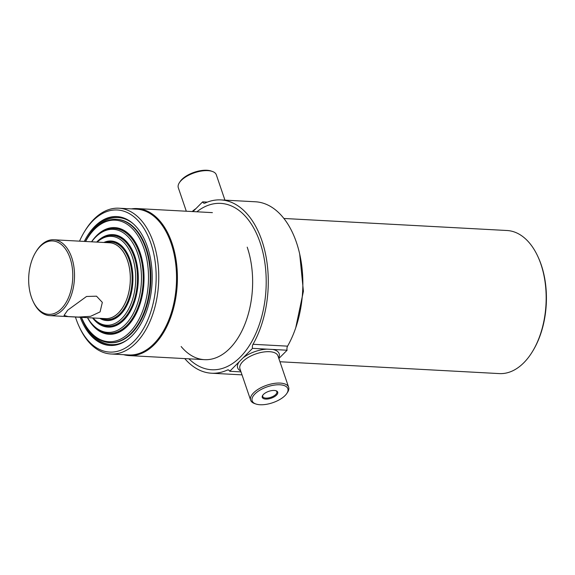 <?xml version="1.0" encoding="UTF-8"?>
<svg xmlns="http://www.w3.org/2000/svg" width="575" height="575" viewBox="0 0 575 575"><rect width="100%" height="100%" fill="white"/><g stroke="black" fill="none" stroke-linecap="round" stroke-linejoin="round"><path stroke-width="0.86" d="M279.96 361.754L499.301 373.592A71.645 42.902 -86.9 0 0 523.825 362.746A71.645 42.902 -86.9 0 0 532.63 351.282L533.111 350.484A70.409 42.162 -86.9 0 0 538.15 257.118L537.754 256.27A71.645 42.902 -86.9 0 0 507.021 230.51L283.899 218.471M532.63 351.282A71.645 42.902 -86.9 0 0 537.754 256.27M80.205 317.271A64.544 38.647 -86.9 0 0 109.976 345.474A64.544 38.647 -86.9 0 0 132.07 335.707A64.544 38.647 -86.9 0 0 151.383 264.248A64.544 38.647 -86.9 0 0 116.933 216.574A64.544 38.647 -86.9 0 0 94.839 226.349A64.544 38.647 -86.9 0 0 84.295 241.414M117.494 216.617A64.544 38.647 -86.9 0 0 95.975 226.406A64.544 38.647 -86.9 0 0 85.431 241.471M81.341 317.328A64.544 38.647 -86.9 0 0 110.544 345.496M75.433 317.012A71.149 42.608 -86.9 0 0 79.098 326.485A71.149 42.608 -86.9 0 0 133.975 341.306A71.149 42.608 -86.9 0 0 150.916 243.347A71.149 42.608 -86.9 0 0 92.934 220.75A71.149 42.608 -86.9 0 0 84.187 232.135A71.149 42.608 -86.9 0 0 79.522 241.155M79.098 326.485L79.681 327.75A73.003 43.714 -86.9 0 0 111.004 353.999A73.003 43.714 -86.9 0 0 135.987 342.952A73.003 43.714 -86.9 0 0 157.845 262.128A73.003 43.714 -86.9 0 0 118.867 208.208A73.003 43.714 -86.9 0 0 93.883 219.255A73.003 43.714 -86.9 0 0 84.906 230.942L84.187 232.135M111.004 353.999L128.786 354.962A73.003 43.714 -86.9 0 0 153.769 343.915A73.003 43.714 -86.9 0 0 175.619 263.091A73.003 43.714 -86.9 0 0 136.649 209.163L118.867 208.208M123.589 354.682A73.622 44.088 -86.9 0 0 129.246 355.602A73.622 44.088 -86.9 0 0 154.445 344.461A73.622 44.088 -86.9 0 0 176.482 262.955A73.622 44.088 -86.9 0 0 137.173 208.574A73.622 44.088 -86.9 0 0 131.452 208.883M241.004 371.888L229.734 371.277L252.518 348.364A3.709 2.221 93.1 0 1 253.007 344.288A86.775 51.966 -86.9 0 0 261.884 240.616A86.775 51.966 -86.9 0 0 220.865 199.913A86.775 51.966 -86.9 0 0 204.952 203.126A3.709 2.221 93.1 0 1 204.269 203.263A3.709 2.221 93.1 0 1 202.644 201.854L192.97 211.586M224.94 200.136L216.322 174.814A20.075 8.956 161.2 0 0 212.347 171.443A20.075 8.956 161.2 0 0 181.262 180.413A20.075 8.956 161.2 0 0 179.407 182.663A20.075 8.956 161.2 0 0 178.315 187.752L186.307 211.226M212.347 171.443L211.068 171.005A18.838 8.402 161.2 0 0 181.894 179.422A18.838 8.402 161.2 0 0 180.155 181.528L179.407 182.663M252.518 348.364L287.098 350.225A3.709 2.221 93.1 0 1 287.579 346.15A86.775 51.966 -86.9 0 0 296.456 242.485A86.775 51.966 -86.9 0 0 255.437 201.782L220.865 199.913M286.803 393.473L287.55 392.337A20.075 8.956 161.2 0 0 288.636 387.248A20.075 8.956 161.2 0 0 273.75 383.482A20.075 8.956 161.2 0 0 253.582 392.854A20.075 8.956 161.2 0 0 250.635 400.186A20.075 8.956 161.2 0 0 254.603 403.557L255.882 403.995A18.838 8.402 161.2 0 0 285.056 395.578A18.838 8.402 161.2 0 0 286.803 393.473A18.838 8.402 161.2 0 0 278.271 384.761A18.838 8.402 161.2 0 0 254.926 393.954A18.838 8.402 161.2 0 0 255.882 403.995M276.51 395.118A8.151 3.637 161.2 0 0 276.101 390.77A8.151 3.637 161.2 0 0 263.472 394.414A8.151 3.637 161.2 0 0 262.717 395.327A8.151 3.637 161.2 0 0 266.412 399.093A8.151 3.637 161.2 0 0 276.51 395.118M262.955 394.996A7.446 3.321 161.2 0 0 262.739 396.57A7.446 3.321 161.2 0 0 268.266 397.965A7.446 3.321 161.2 0 0 275.748 394.493A7.446 3.321 161.2 0 0 276.841 391.769A7.446 3.321 161.2 0 0 275.705 390.655M278.853 358.512L287.098 350.225M184.755 358.599A86.775 51.966 -86.9 0 0 211.514 373.218A86.775 51.966 -86.9 0 0 227.427 370.005A3.709 2.221 93.1 0 1 228.11 369.869A3.709 2.221 93.1 0 1 229.734 371.277M207.367 202.112L202.644 201.854M188.866 358.822L191.54 361.229A83.31 49.888 -86.9 0 0 251.304 342.384A83.31 49.888 -86.9 0 0 260.058 242.449A83.31 49.888 -86.9 0 0 199.712 209.688L196.794 211.794M181.154 346.531A73.622 44.088 -86.9 0 0 237.029 339.423A73.622 44.088 -86.9 0 0 247.207 247.164M91.554 241.802A53.425 31.992 93.1 0 1 96.564 235.685A53.425 31.992 93.1 0 1 114.849 227.599A53.425 31.992 93.1 0 1 143.369 267.059A53.425 31.992 93.1 0 1 127.377 326.205A53.425 31.992 93.1 0 1 109.092 334.291A53.425 31.992 93.1 0 1 87.458 317.659M85.574 241.478A60.871 36.455 93.1 0 1 94.415 229.375A60.871 36.455 93.1 0 1 99.216 225.271A60.871 36.455 93.1 0 1 145.209 252.518A60.871 36.455 93.1 0 1 129.526 332.515A60.871 36.455 93.1 0 1 93.301 334.923A60.871 36.455 93.1 0 1 81.485 317.342M99.216 225.271L100.266 224.523A61.762 36.987 93.1 0 1 116.531 219.341A61.762 36.987 93.1 0 1 149.507 264.96A61.762 36.987 93.1 0 1 131.021 333.335A61.762 36.987 93.1 0 1 109.875 342.686A61.762 36.987 93.1 0 1 94.264 335.778L93.301 334.923M91.648 241.809A51.606 30.906 93.1 0 1 95.608 237.144A51.606 30.906 93.1 0 1 99.676 233.666L100.726 232.911A52.498 31.438 93.1 0 1 114.554 228.512A52.498 31.438 93.1 0 1 142.578 267.289A52.498 31.438 93.1 0 1 126.867 325.407A52.498 31.438 93.1 0 1 108.898 333.356A52.498 31.438 93.1 0 1 95.622 327.484L94.659 326.629A51.606 30.906 93.1 0 1 87.551 317.666M99.676 233.666A51.606 30.906 93.1 0 1 138.668 256.766A51.606 30.906 93.1 0 1 125.372 324.588A51.606 30.906 93.1 0 1 94.659 326.629M96.679 242.082A46.323 27.737 93.1 0 1 97.132 241.622A46.323 27.737 93.1 0 1 112.987 234.607A46.323 27.737 93.1 0 1 137.713 268.827A46.323 27.737 93.1 0 1 123.848 320.11A46.323 27.737 93.1 0 1 107.992 327.118A46.323 27.737 93.1 0 1 92.589 317.939M97.189 242.111A44.505 26.651 93.1 0 1 99.683 240.077L100.733 239.329A45.396 27.183 93.1 0 1 112.686 235.52A45.396 27.183 93.1 0 1 136.922 269.05A45.396 27.183 93.1 0 1 123.337 319.312A45.396 27.183 93.1 0 1 107.798 326.183A45.396 27.183 93.1 0 1 96.32 321.109L95.357 320.253A44.505 26.651 93.1 0 1 93.093 317.968M99.683 240.077A44.505 26.651 93.1 0 1 133.307 260.001A44.505 26.651 93.1 0 1 121.843 318.485A44.505 26.651 93.1 0 1 95.357 320.253M103.874 242.47A39.84 23.855 93.1 0 1 111.155 241.004A39.84 23.855 93.1 0 1 132.423 270.43A39.84 23.855 93.1 0 1 120.498 314.532A39.84 23.855 93.1 0 1 106.864 320.562A39.84 23.855 93.1 0 1 99.784 318.327M105.757 242.571A38.913 23.302 93.1 0 1 110.86 241.917A38.913 23.302 93.1 0 1 131.632 270.66A38.913 23.302 93.1 0 1 119.981 313.734A38.913 23.302 93.1 0 1 106.663 319.628A38.913 23.302 93.1 0 1 101.667 318.428M108.596 242.722A38.022 22.77 93.1 0 1 129.763 270.042A38.022 22.77 93.1 0 1 118.493 312.915A38.022 22.77 93.1 0 1 104.506 318.579M106.936 319.635A38.913 23.302 -86.9 0 0 120.527 313.763A38.913 23.302 -86.9 0 0 132.142 270.466A38.913 23.302 -86.9 0 0 111.126 241.931M107.798 326.183L108.337 326.212A45.396 27.183 -86.9 0 0 123.877 319.341A45.396 27.183 -86.9 0 0 137.468 269.086A45.396 27.183 -86.9 0 0 113.232 235.549L112.686 235.52M108.898 333.356L109.487 333.385A52.498 31.438 -86.9 0 0 127.456 325.443A52.498 31.438 -86.9 0 0 143.175 267.317A52.498 31.438 -86.9 0 0 115.144 228.541L114.554 228.512M109.875 342.686L110.472 342.714A61.762 36.987 -86.9 0 0 131.61 333.371A61.762 36.987 -86.9 0 0 150.097 264.989A61.762 36.987 -86.9 0 0 117.128 219.37L116.531 219.341M133.177 223.725A63.617 38.094 -86.9 0 0 96.442 227.204A63.617 38.094 -86.9 0 0 94.408 229.382M88.96 330.316A63.617 38.094 -86.9 0 0 126.895 340.113M35.607 252.389L36.088 251.591A37.986 22.748 93.1 0 1 40.76 245.511A37.986 22.748 93.1 0 1 53.755 239.768A37.986 22.748 93.1 0 1 74.038 267.821A37.986 22.748 93.1 0 1 62.668 309.875A37.986 22.748 93.1 0 1 49.666 315.625A37.986 22.748 93.1 0 1 33.372 301.961L32.976 301.12A36.75 22.008 93.1 0 1 35.607 252.389A36.75 22.008 93.1 0 1 40.128 246.51A36.75 22.008 93.1 0 1 70.078 258.182A36.75 22.008 93.1 0 1 61.324 308.775A36.75 22.008 93.1 0 1 32.976 301.12M53.755 239.768L109.573 242.779A37.986 22.748 93.1 0 1 129.849 270.832A37.986 22.748 93.1 0 1 118.479 312.886A37.986 22.748 93.1 0 1 105.477 318.636L49.666 315.625M100.079 311.894L90.598 316.322L78.387 317.077L68.13 316.573L64.041 315.423L67.728 310.148L86.53 296.477L96.521 296.183L102.336 302.385L100.079 311.894M195.91 208.632A20.075 8.956 161.2 0 0 192.222 211.542M266.98 349.14A21.929 9.782 161.2 0 0 243.06 357.88M278.688 358.009A21.929 9.782 161.2 0 0 272.636 349.449M288.636 387.248L277.948 355.853A20.075 8.956 161.2 0 0 263.062 352.094A20.075 8.956 161.2 0 0 242.894 361.459A20.075 8.956 161.2 0 0 239.947 368.791L250.635 400.186M253.007 344.288L287.579 346.15M239.193 361.761A21.929 9.782 161.2 0 0 240.681 370.947M227.427 370.005L228.771 370.077M212.405 212.635L137.173 208.574M204.477 359.662L129.246 355.602M211.514 373.218L242.01 374.864M299.697 254.042L303.413 291.273L295.715 327.894M110.86 241.917L111.399 241.946M106.663 319.628L107.209 319.657"/></g></svg>
